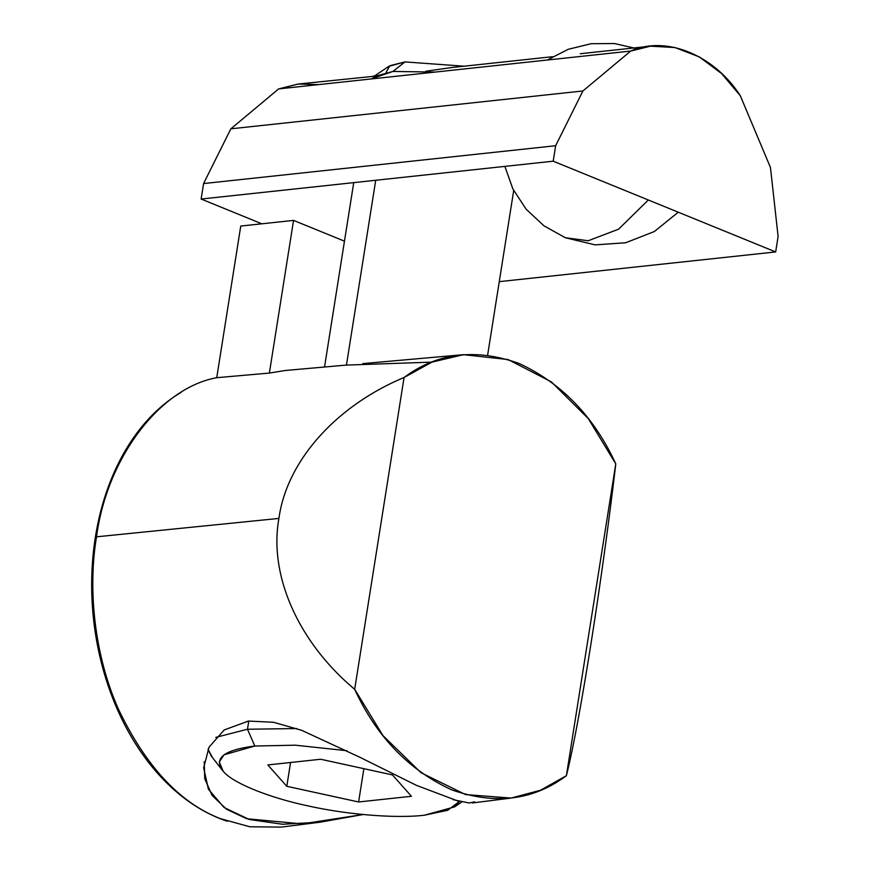 <?xml version="1.0" encoding="UTF-8"?>
<svg xmlns="http://www.w3.org/2000/svg" width="871" height="871" viewBox="0 0 871 871"><rect width="100%" height="100%" fill="white"/><g stroke="black" fill="none" stroke-linecap="round" stroke-linejoin="round"><path stroke-width="1.31" d="M375.717 180.264L346.451 365.08L375.717 180.264M435.13 72.086L392.963 71.433L435.13 72.086M386.082 72.413L389.86 65.717L404.971 61.906L464.123 66.207L404.971 61.906L392.963 71.433L404.971 61.906L388.782 66.37L373.267 76.855L392.963 71.433L370.915 78.989M247.473 729.245L254.844 746.022L295.291 745.195L346.941 750.715L295.291 745.195L254.844 746.022L247.473 729.245L296.771 728.548L247.473 729.245L248.779 721.036L247.473 729.245L215.747 737.389L247.473 729.245M459.463 801.396L454.553 806.894L424.427 815.202C396.479 818.631 346.789 814.646 307.996 805.871C268.573 797.575 232.383 782.811 223.205 771.271L219.274 761.962L224.065 754.798L254.844 746.022C223.76 749.953 213.21 758.369 223.205 771.271C232.383 782.811 268.573 797.575 307.996 805.871C346.789 814.646 396.479 818.631 424.427 815.202L447.661 810.313L459.463 801.396M320.67 759.251L267.833 764.934L286.799 786.295L290.566 762.495L286.799 786.295L358.602 801.973L363.871 768.69L358.602 801.973L411.439 796.29L392.473 774.929L320.67 759.251L392.473 774.929L411.439 796.29L358.602 801.973L286.799 786.295L267.833 764.934L320.67 759.251M212.317 757.302L208.006 749.278L211.228 755.995L222.225 770.095M220.33 818.631C179.84 802.899 145.903 766.48 118.532 709.353C93.796 654.056 87.949 587.566 96.529 536.819C106.85 458.092 159.818 387.987 216.737 377.698L240.755 226.068L293.549 220.396L269.368 373.071L216.737 377.698L269.368 373.071L293.549 220.396L240.755 226.068L216.737 377.698C159.818 387.987 106.85 458.092 96.529 536.819L278.916 518.419C286.701 461.227 335.705 406.049 404.068 377.502L431.874 362.162L463.459 354.671L508.12 359.549L551.387 381.89L588.284 418.603L615.775 463.873C594.022 416.708 561.762 383.229 518.985 363.436C475.512 348.041 437.209 352.733 404.068 377.502L354.682 689.309L404.068 377.502C335.705 406.049 286.701 461.227 278.916 518.419C268.638 575.241 298.318 642.167 354.682 689.309C376.435 736.474 408.695 769.953 451.472 789.747C494.946 805.142 533.248 800.449 566.39 775.68L615.775 463.873C609.526 517.755 599.694 588.916 590.669 645.607C599.694 588.916 609.526 517.755 615.775 463.873L566.39 775.68C572.835 750.073 580.924 706.719 590.669 645.607C580.924 706.719 572.835 750.073 566.39 775.68L540.456 790.269L511.125 798.065L465.539 794.57L421.02 772.708L382.946 735.581L354.682 689.309C298.318 642.167 268.638 575.241 278.916 518.419L96.529 536.819C87.949 587.566 93.796 654.056 118.532 709.353C145.903 766.48 179.84 802.899 220.33 818.631L249.77 826.764L281.137 827.112L320.408 822.159M204.228 761.722L204.75 778.783L212.099 795.43L226.547 809.257L246.809 818.751L302.15 823.89L363.098 814.527L320.408 822.137L282.563 824.26L249.204 819.459L224.097 807.515L208.387 789.18L203.672 767.852L209.051 747.133L224.25 729.92L248.518 721.068L273.429 722.255L301.627 730.301L359.767 757.226L416.556 785.402L457.896 801.004M474.673 801.853L469.142 802.997L453.116 799.676M248.518 721.068L247.745 721.155M331.971 366.343L346.212 365.101L431.962 362.129M293.549 220.396L344.47 241.169L293.549 220.396M346.212 365.101L285.448 370.469L269.368 373.071M374.541 76.006L373.496 76.071M580.282 53.741L595.797 52.053M374.138 76.267L298.415 84.019L278.666 88.907L630.724 51.051L650.474 46.174L674.938 47.535L699.315 56.909L721.624 73.578L740.317 95.766L770.454 167.482L778.108 236.477L775.658 251.937L553.205 161.189L555.654 145.718L582.906 90.976L630.724 51.051L278.666 88.907L230.848 128.821L582.906 90.976L230.848 128.821L203.585 183.563L555.654 145.718L203.585 183.563L201.136 199.034L553.205 161.189L201.136 199.034L261.855 223.803L201.136 199.034L203.585 183.563L230.848 128.821L278.666 88.907L298.056 84.052L318.753 84.596M552.628 56.691L451.548 67.557L425.767 71.259M499.268 281.649L775.658 251.937L499.268 281.649M770.454 167.482L740.317 95.766C714.1 54.862 665.923 35.221 630.724 51.051L582.906 90.976L555.654 145.718L553.205 161.189L775.658 251.937L778.108 236.477L770.454 167.482M648.329 199.992L618.584 229.182L588.208 240.755L565.323 237.729L588.208 240.755L618.584 229.182L648.329 199.992M227.331 821.266A226.547 160.471 -96.1 0 1 218.741 818.098A226.547 160.471 -96.1 0 1 92.892 612.596A226.547 160.471 -96.1 0 1 181.222 392.32M487.629 355.128L513.694 190.553M454.553 806.894L461.87 801.941M353.735 182.627L324.535 367.007M511.125 798.065L472.42 802.953M463.459 354.671L362.804 363.61M650.474 46.174L594.403 52.195M504.875 166.383L512.888 188.953L526.149 209.214L543.983 225.829L565.323 237.729L595.089 244.871L625.694 242.759L654.339 231.534L678.269 212.208M547.282 60.023L568.251 49.299L591.082 43.713L614.534 43.55L637.365 48.776"/></g></svg>
